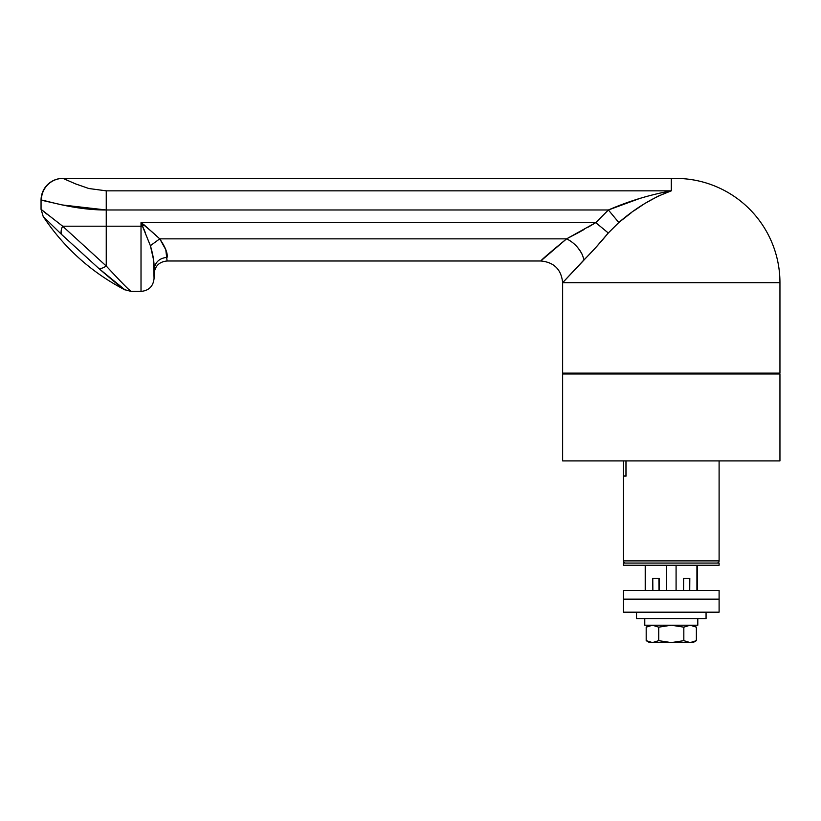 <?xml version="1.0" encoding="UTF-8"?>
<svg xmlns="http://www.w3.org/2000/svg" width="821" height="821" viewBox="0 0 821 821"><rect width="100%" height="100%" fill="white"/><g stroke="black" fill="none" stroke-linecap="round" stroke-linejoin="round"><path stroke-width="1.23" d="M623.478 460.92L623.478 475.913L625.961 475.913L625.961 460.92L625.961 475.913L623.478 475.913L623.478 460.92M623.478 565.238L623.478 563.062L719.104 563.062L719.104 565.238L623.478 565.238L719.104 565.238L719.104 563.062L623.478 563.062L623.478 565.238M625.653 563.062A2.176 2.176 0 0 1 623.478 560.887L623.478 476.129L623.478 560.887L719.104 560.887A2.176 2.176 0 0 1 716.928 563.062A2.176 2.176 0 0 0 719.104 560.887L719.104 460.92L719.104 560.887L623.478 560.887A2.176 2.176 0 0 0 625.653 563.062M562.631 460.92L562.631 373.986L779.95 373.986L779.95 460.92L562.631 460.92L779.95 460.92L779.95 373.986L562.631 373.986L562.631 460.92M626.033 460.92L626.033 476.129L623.478 476.129L626.033 476.129L626.033 460.92M644.772 625.212L644.772 618.695L644.772 625.212L671.291 625.212L658.74 627.162L671.291 625.212L683.831 627.162L671.291 625.212L658.74 627.162L658.74 640.657L671.291 642.597L693.016 642.597L696.382 640.657L690.184 642.597L693.016 642.597L696.382 640.657L696.382 627.152L690.184 625.212L696.382 627.152L696.382 640.657L690.184 642.597L683.831 640.657L683.831 627.162L683.831 640.657L690.04 642.597L671.291 642.597L683.831 640.657L671.291 642.597L658.74 640.657L658.74 627.162L671.291 625.212L683.831 627.162L671.291 625.212L690.04 625.212L683.831 627.162L690.04 625.212L697.799 625.212L697.799 618.695L697.799 625.212L644.772 625.212M649.555 625.212L646.189 627.162L652.449 625.212L658.74 627.162L652.449 625.212L646.189 627.162L646.189 640.657L646.189 627.162L649.555 625.212M649.555 642.597L671.291 642.597L649.555 642.597L646.189 640.657L652.479 642.597L646.189 640.657L652.479 642.597L658.74 640.657L652.449 642.597M652.469 625.212L658.74 627.162L652.469 625.212M690.184 625.212L696.382 627.152L690.184 625.212M647.205 626.608L646.189 627.162M645.214 565.238L645.214 590.443L645.214 565.238M645.655 590.443L645.655 565.238L645.655 590.443M616.961 373.986A2.176 2.176 0 0 1 615.216 373.124A2.176 2.176 0 0 0 616.961 373.986M727.355 373.124A2.176 2.176 0 0 1 725.62 373.986A2.176 2.176 0 0 0 727.355 373.124M581.001 231.265L566.582 238.849L595.759 222.645L141.017 222.645L152.357 232.148L141.017 222.645L595.759 222.645L588.37 227.037L595.759 222.645L608.392 209.981L618.798 222.522L631.575 212.516L618.798 222.522L608.289 233L595.81 247.501L562.631 282.711L562.631 373.124L562.631 282.711L779.95 282.711A104.318 104.318 0 0 0 675.632 178.403L62.786 178.403A21.736 21.736 0 0 0 41.05 200.129L41.378 200.129A21.736 21.623 -90 0 1 63.001 178.403L62.786 178.403A21.736 21.736 0 0 0 41.05 200.129L41.05 209.314L47.125 214.312M66.881 179.932L63.001 178.403L671.291 178.403L671.291 190.841L671.291 178.403L675.632 178.403A104.318 104.318 0 0 1 779.95 282.711L779.95 373.124L779.95 282.711L562.631 282.711L584.018 259.816C591.654 252.334 599.74 243.396 608.289 233L595.759 222.645L566.582 238.849L541.839 260.072M667.237 191.56L671.291 190.841L657.908 196.27L644.659 203.598L633.802 210.894L644.659 203.598L657.908 196.27L671.291 190.841L106.248 190.841L106.248 209.981L82.695 208.483L62.519 204.983L41.05 200.129L41.05 209.314L62.663 226.206L106.248 226.206L106.248 209.981L106.248 266.025L106.248 226.206L141.017 226.206L141.017 291.404L141.017 226.206L62.663 226.206L106.248 266.025A13.044 6.014 132.4 0 1 98.694 268.364L61.596 234.478L43.205 216.508C64.212 248.014 91.521 272.5 125.12 289.967L98.694 268.364C113.37 281.08 122.175 288.284 125.12 289.967C122.267 288.356 113.462 281.151 98.694 268.364A13.044 6.014 -47.6 0 0 106.248 266.025C120.543 281.48 128.825 289.936 131.083 291.404C128.743 289.854 120.461 281.398 106.248 266.025L62.663 226.206A13.044 7.215 132.4 0 0 61.596 234.478L98.694 268.364M666.498 565.238L666.498 590.443L666.498 565.238M659.15 590.443L659.15 578.271L652.767 578.271L658.914 578.271L659.006 590.443L659.15 578.271L659.15 590.443M676.083 590.443L676.083 565.238L676.083 590.443M696.926 565.238L696.926 590.443L696.926 565.238M683.431 578.271L683.431 590.443L683.431 578.271M562.631 373.124L779.95 373.124L562.631 373.124M128.856 289.372L131.083 291.404L141.017 291.404C148.94 290.634 153.281 286.283 154.061 278.37L153.506 259.569L154.061 269.852C154.43 263.13 153.209 255.074 150.387 245.684L141.017 222.645L141.017 226.206L141.017 222.645L144.106 224.872L142.556 226.206L145.553 233.164M48.111 201.566L41.532 200.139M152.357 232.148L159.756 238.849L566.582 238.849L159.756 238.849L165.791 249.717L167.094 260.986L540.895 260.986C540.926 260.278 549.485 252.899 566.582 238.849L584.07 229.521M595.82 247.48L608.289 233L595.759 222.645L608.392 209.981L106.248 209.981L608.392 209.981L639.692 198.477M106.248 190.841L106.248 209.981C73.449 210.125 44.19 199.842 41.378 200.129A21.736 21.623 90 0 1 63.001 178.403L75.501 183.863L88.812 188.512L106.248 190.841L671.291 190.841C653.218 197.338 635.731 207.898 618.798 222.522L608.289 233M566.5 238.911L547.597 254.715M544.939 257.168L542.609 259.354M566.582 238.849C532.634 267.605 532.634 267.605 566.582 238.849A21.736 13.28 46.3 0 1 582.448 255.044L584.018 259.816L582.448 255.044C578.754 247.593 573.469 242.195 566.582 238.849M618.798 222.522L608.392 209.981C628.763 201.145 649.729 194.772 671.291 190.841M141.017 226.206L142.556 226.206L141.017 226.206L141.017 291.404L141.017 226.206M154.061 278.37L154.061 269.852C154.892 262.32 159.233 258.153 167.094 257.363C159.233 258.153 154.892 262.32 154.061 269.852M153.506 259.569L150.387 245.684L141.017 222.645M142.556 226.206L144.106 224.872L159.756 238.849L150.387 245.684L159.756 238.849C165.39 247.213 167.843 253.381 167.094 257.363C167.094 262.176 167.094 262.176 167.094 257.363M144.106 229.593L144.773 231.235M106.248 209.981L62.519 204.983M131.083 291.404L124.751 289.7M61.596 234.478L43.205 216.508L61.596 234.478A13.044 7.215 -47.6 0 1 62.663 226.206M689.804 578.271L683.657 578.271L689.804 578.271L689.722 590.443L689.804 578.271M683.575 590.443L683.657 578.271L683.575 590.443M652.859 590.443L652.767 578.271L652.859 590.443M623.478 599.135L623.478 590.443L623.478 599.135L719.104 599.135L719.104 590.443L719.104 612.179L719.104 599.135L623.478 599.135L719.104 599.135L623.478 599.135L623.478 612.179L623.478 599.135M719.104 590.443L623.478 590.443L719.104 590.443M623.478 612.179L719.104 612.179L623.478 612.179M636.521 618.695L636.521 612.179L636.521 618.695L706.06 618.695L706.06 612.179L706.06 618.695L636.521 618.695M696.382 627.152L693.016 625.212M540.895 260.986C554.093 262.268 561.338 269.514 562.631 282.711M167.094 260.986C159.182 261.755 154.83 266.107 154.061 274.019M43.205 216.508L41.05 209.314M697.368 590.443L697.368 565.238"/></g></svg>
